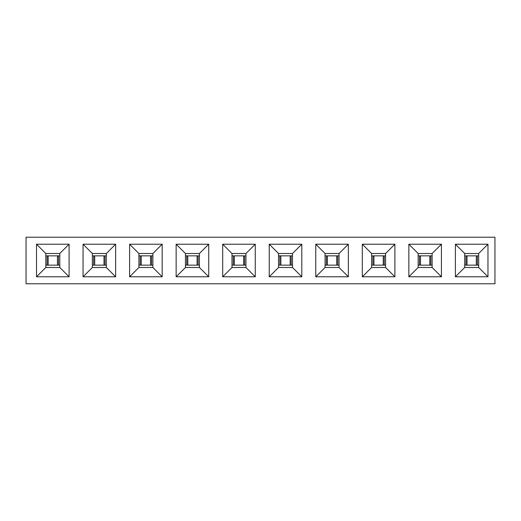 <?xml version="1.0" encoding="UTF-8"?>
<svg xmlns="http://www.w3.org/2000/svg" width="521" height="521" viewBox="0 0 521 521"><rect width="100%" height="100%" fill="white"/><g stroke="black" fill="none" stroke-linecap="round" stroke-linejoin="round"><path stroke-width="0.78" d="M26.05 237.231L494.95 237.231L494.95 283.769L26.05 283.769L26.05 237.231M487.969 244.212L487.969 276.788L455.393 276.788L455.393 244.212L487.969 244.212L478.662 253.519L478.662 267.481L487.969 276.788M441.43 244.212L441.43 276.788L408.848 276.788L408.848 244.212L441.43 244.212L432.117 253.519L418.155 253.519L408.848 244.212M394.885 244.212L394.885 276.788L362.31 276.788L362.31 244.212L394.885 244.212L385.579 253.519L371.616 253.519L362.31 244.212M348.347 244.212L348.347 276.788L315.765 276.788L315.765 244.212L348.347 244.212L339.041 253.519L325.078 253.519L315.765 244.212M301.802 244.212L301.802 276.788L269.227 276.788L269.227 244.212L301.802 244.212L292.496 253.519L278.533 253.519L269.227 244.212M255.264 244.212L255.264 276.788L222.688 276.788L222.688 244.212L255.264 244.212L245.958 253.519L231.995 253.519L222.688 244.212M208.726 244.212L208.726 276.788L176.144 276.788L176.144 244.212L208.726 244.212L199.413 253.519L185.45 253.519L176.144 244.212M162.181 244.212L162.181 276.788L129.605 276.788L129.605 244.212L162.181 244.212L152.874 253.519L138.912 253.519L129.605 244.212M115.642 244.212L115.642 276.788L83.06 276.788L83.06 244.212L115.642 244.212L106.336 253.519L92.373 253.519L83.06 244.212M69.098 244.212L69.098 276.788L36.522 276.788L36.522 244.212L69.098 244.212L59.791 253.519L45.828 253.519L36.522 244.212M478.662 253.519L464.699 253.519L455.393 244.212M478.662 267.481L464.699 267.481L455.393 276.788M464.699 267.481L464.699 253.519M432.117 253.519L432.117 267.481L441.43 276.788M432.117 267.481L418.155 267.481L408.848 276.788M418.155 267.481L418.155 253.519M385.579 253.519L385.579 267.481L394.885 276.788M385.579 267.481L371.616 267.481L362.31 276.788M371.616 267.481L371.616 253.519M339.041 253.519L339.041 267.481L348.347 276.788M339.041 267.481L325.078 267.481L315.765 276.788M325.078 267.481L325.078 253.519M292.496 253.519L292.496 267.481L301.802 276.788M292.496 267.481L278.533 267.481L269.227 276.788M278.533 267.481L278.533 253.519M245.958 253.519L245.958 267.481L255.264 276.788M245.958 267.481L231.995 267.481L222.688 276.788M231.995 267.481L231.995 253.519M199.413 253.519L199.413 267.481L208.726 276.788M199.413 267.481L185.45 267.481L176.144 276.788M185.45 267.481L185.45 253.519M152.874 253.519L152.874 267.481L162.181 276.788M152.874 267.481L138.912 267.481L129.605 276.788M138.912 267.481L138.912 253.519M106.336 253.519L106.336 267.481L115.642 276.788M106.336 267.481L92.373 267.481L83.06 276.788M92.373 267.481L92.373 253.519M59.791 253.519L59.791 267.481L69.098 276.788M59.791 267.481L45.828 267.481L36.522 276.788M45.828 267.481L45.828 253.519M464.699 265.156L465.989 265.156L465.989 255.844L466.692 255.844M464.699 255.844L465.989 255.844M465.989 265.156L466.692 265.156M476.337 255.844L467.024 255.844L467.024 265.156L476.337 265.156L476.337 255.844L478.662 255.844M476.337 265.156L477.373 265.156L477.373 255.844M477.373 265.156L478.662 265.156M418.155 265.156L419.451 265.156L419.451 255.844L420.154 255.844M418.155 255.844L419.451 255.844M419.451 265.156L420.154 265.156M429.792 255.844L420.486 255.844L420.486 265.156L429.792 265.156L429.792 255.844L432.117 255.844M429.792 265.156L430.828 265.156L430.828 255.844M430.828 265.156L432.117 265.156M383.254 265.156L383.254 255.844L373.941 255.844L373.941 265.156L384.29 265.156L384.29 255.844L385.579 255.844M384.29 265.156L385.579 265.156M383.254 255.844L384.29 255.844M371.616 265.156L372.906 265.156L372.906 255.844L373.609 255.844M372.906 265.156L373.609 265.156M371.616 255.844L372.906 255.844M325.078 265.156L326.367 265.156L326.367 255.844L327.071 255.844M325.078 255.844L326.367 255.844M326.367 265.156L327.071 265.156M336.709 255.844L327.403 255.844L327.403 265.156L336.709 265.156L336.709 255.844L339.041 255.844M336.709 265.156L337.745 265.156L337.745 255.844M337.745 265.156L339.041 265.156M278.533 265.156L279.823 265.156L279.823 255.844L280.532 255.844M278.533 255.844L279.823 255.844M279.823 265.156L280.532 265.156M290.171 255.844L280.858 255.844L280.858 265.156L290.171 265.156L290.171 255.844L292.496 255.844M290.171 265.156L291.206 265.156L291.206 255.844M291.206 265.156L292.496 265.156M231.995 265.156L233.284 265.156L233.284 255.844L233.988 255.844M231.995 255.844L233.284 255.844M233.284 265.156L233.988 265.156M243.633 255.844L234.32 255.844L234.32 265.156L243.633 265.156L243.633 255.844L245.958 255.844M243.633 265.156L244.668 265.156L244.668 255.844M244.668 265.156L245.958 265.156M185.45 265.156L186.746 265.156L186.746 255.844L187.449 255.844M185.45 255.844L186.746 255.844M186.746 265.156L187.449 265.156M197.088 255.844L187.781 255.844L187.781 265.156L197.088 265.156L197.088 255.844L199.413 255.844M197.088 265.156L198.123 265.156L198.123 255.844M198.123 265.156L199.413 265.156M138.912 265.156L140.201 265.156L140.201 255.844L140.904 255.844M138.912 255.844L140.201 255.844M140.201 265.156L140.904 265.156M150.549 255.844L141.237 255.844L141.237 265.156L150.549 265.156L150.549 255.844L152.874 255.844M150.549 265.156L151.585 265.156L151.585 255.844M151.585 265.156L152.874 265.156M92.373 265.156L93.663 265.156L93.663 255.844L94.366 255.844M92.373 255.844L93.663 255.844M93.663 265.156L94.366 265.156M104.005 255.844L94.698 255.844L94.698 265.156L104.005 265.156L104.005 255.844L106.336 255.844M104.005 265.156L105.04 265.156L105.04 255.844M105.04 265.156L106.336 265.156M45.828 265.156L47.118 265.156L47.118 255.844L47.828 255.844M45.828 255.844L47.118 255.844M47.118 265.156L47.828 265.156M57.466 255.844L48.153 255.844L48.153 265.156L57.466 265.156L57.466 255.844L59.791 255.844M57.466 265.156L58.502 265.156L58.502 255.844M58.502 265.156L59.791 265.156"/></g></svg>

